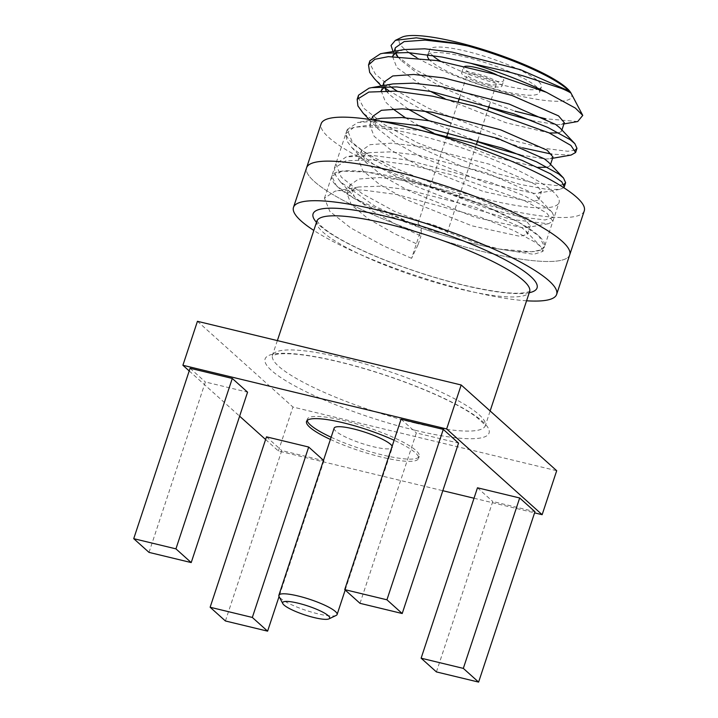 <?xml version="1.0" encoding="UTF-8"?>
<svg xmlns="http://www.w3.org/2000/svg" width="718" height="718" viewBox="0 0 718 718"><rect width="100%" height="100%" fill="white"/><g stroke="black" fill="none" stroke-linecap="round" stroke-linejoin="round"><path stroke-width="0.54" stroke-dasharray="3.59 2.69" d="M336.195 615.407A30.668 5.834 18.3 0 1 306.155 610.426A30.668 5.834 18.3 0 1 279.069 596.514L323.962 460.75L323.495 460.328M334.139 428.152A30.668 5.834 -161.7 0 0 361.423 443.32A30.668 5.834 -161.7 0 0 392.369 447.413A30.668 5.834 -161.7 0 0 392.172 446.156M331.133 437.244A58.975 11.21 -161.7 0 0 387.612 456.136A58.975 11.21 -161.7 0 0 419.24 456.298A58.975 11.21 -161.7 0 0 344.155 420.64A58.975 11.21 -161.7 0 0 307.259 419.267A58.975 11.21 -161.7 0 0 307.196 420.461M330.406 439.443A58.975 11.21 -161.7 0 0 386.885 458.335A58.975 11.21 -161.7 0 0 418.513 458.497A58.975 11.21 -161.7 0 0 394.119 440.278M436.409 671.913L492.763 501.505L534.964 511.701M477.479 487.791L492.763 501.505M360.005 603.326L416.359 432.927L458.56 443.114M401.084 419.213L416.359 432.927M149.012 552.384L205.366 381.985L247.566 392.172M190.09 368.262L205.366 381.985M225.407 620.971L281.77 450.563L323.962 460.75M266.486 436.849L281.77 450.563M197.441 321.305L292.944 407.034L556.692 470.712M265.606 439.515L278.404 451.003L442.826 490.708M474.024 498.238L534.578 512.858M278.404 451.003L292.944 407.034M189.202 370.937L239.624 416.189M437.666 232.255A15.329 2.917 18.3 0 1 418.136 222.984A15.329 2.917 18.3 0 1 433.609 225.03A15.329 2.917 18.3 0 1 447.251 232.614A15.329 2.917 18.3 0 1 437.666 232.255M486.741 83.844A15.329 2.917 -161.7 0 0 496.335 84.203A15.329 2.917 -161.7 0 0 482.693 76.62A15.329 2.917 -161.7 0 0 467.221 74.573A15.329 2.917 -161.7 0 0 486.741 83.844M488.653 85.559A21.226 4.039 -161.7 0 0 501.936 86.052A21.226 4.039 -161.7 0 0 483.043 75.552A21.226 4.039 -161.7 0 0 461.62 72.715A21.226 4.039 -161.7 0 0 488.653 85.559M464.851 66.361A21.226 4.039 -161.7 0 0 463.442 67.223A21.226 4.039 -161.7 0 0 490.475 80.057A21.226 4.039 -161.7 0 0 503.758 80.551A21.226 4.039 -161.7 0 0 496.865 74.905M526.572 300.788A138.583 26.351 18.3 0 1 313.811 230.424M538.724 89.203A58.975 11.21 18.3 0 1 539.586 92.407A58.975 11.21 18.3 0 1 502.699 91.033A58.975 11.21 18.3 0 1 428.987 59.253M427.955 54.721A58.975 11.21 18.3 0 1 480.378 61.102A58.975 11.21 18.3 0 1 538.06 88.35M569.724 254.827A138.583 26.351 18.3 0 1 429.876 236.321A138.583 26.351 18.3 0 1 306.577 167.797A138.583 26.351 18.3 0 0 429.876 236.321A138.583 26.351 18.3 0 0 569.724 254.827M440.529 61.209A58.975 11.21 -161.7 0 0 504.512 85.541A58.975 11.21 -161.7 0 0 538.41 89.086M538.599 89.032A58.975 11.21 -161.7 0 0 541.408 86.905A58.975 11.21 -161.7 0 0 488.931 57.745A58.975 11.21 -161.7 0 0 429.427 49.874A58.975 11.21 -161.7 0 0 432.38 55.394M393.033 51.516L395.941 55.089L414.124 68.982L443.544 84.527L515.039 111.164M571.061 93.196A90.818 17.268 -161.7 0 1 514.833 94.794A90.818 17.268 18.3 0 1 416.817 57.646M409.063 52.638A90.818 17.268 18.3 0 1 401.874 37.237M372.642 116.433L376.959 127.696L378.009 128.854L394.972 142.29L420.703 156.721L486.185 182.893L534.21 193.402L538.482 193.124L541.623 191.374L535.825 184.607L489.245 164.171L420.919 146.589L390.996 143.169L370.048 144.668L361.28 150.789L365.597 162.053L383.618 176.646L409.341 191.078L474.822 217.249L522.848 227.759L527.12 227.48L530.261 225.73L524.463 218.963L477.883 198.527L409.556 180.945L379.634 177.525L358.686 179.024L349.917 185.145L354.234 196.409L355.284 197.558L372.256 211.002L397.978 225.434L420.972 235.926L421.565 228.153L354.046 198.365L336.392 185.675L331.779 176.125L342.28 171.09L368.154 172.203L440.61 189.714L484.847 206.012L518.791 222.275L538.904 236.007L544.531 246.48L540.609 250.017L531.419 251.767L499.163 249.047L474.903 242.469L394.828 211.523L362.043 193.564L341.238 177.104L335.818 163.875L346.345 156.865L373.943 155.635L408.012 160.141L490.924 182.498L525.136 196.167L547.358 208.328L552.142 212.348L554.26 217.06L545.088 219.977L521.151 217.042L486.265 208.112L406.191 177.166L373.405 159.208L352.601 142.756L347.18 129.518L357.708 122.509L379.068 120.983M381.563 118.255L378.565 118.901L369.806 125.022L374.114 136.285L391.068 150.179L417.858 165.311L483.34 191.482L531.374 201.991L538.787 199.963L537.315 196.714L532.989 193.196L486.4 172.76L418.082 155.178L390.664 151.875L370.201 152.611L367.203 153.257L358.444 159.378L362.752 170.642L379.705 184.535L406.496 199.667L471.977 225.838L520.011 236.348L527.425 234.319L525.962 231.07L521.627 227.552L475.038 207.116L406.72 189.534L379.301 186.231L358.838 186.967L355.841 187.613L347.081 193.734L351.389 204.998L368.343 218.891L395.133 234.023L418.127 244.515L411.585 258.336L421.565 228.162A112.044 21.298 -161.7 0 0 499.163 249.047L533.725 254.334L542.898 251.417L544.531 246.48A112.044 21.298 18.3 0 1 431.464 231.537A112.044 21.298 18.3 0 1 331.77 176.125A112.044 21.298 18.3 0 1 401.856 178.737A112.044 21.298 18.3 0 1 544.531 246.489L559.071 202.521A112.044 21.298 -161.7 0 0 416.404 134.76A112.044 21.298 -161.7 0 0 346.309 132.157A112.044 21.298 -161.7 0 0 446.004 187.56A112.044 21.298 -161.7 0 0 559.071 202.521M577.712 121.522L545.698 118.784M421.565 228.153L374.904 206.183L340.458 181.923L335.27 174.815L334.444 168.048L345.807 160.832L371.736 159.782L408.973 164.754L450.383 174.447L525.046 200.941L546.64 212.968L552.887 221.234L548.337 223.774L511.853 219.493L472.686 208.462L413.344 185.343L373.728 164.44L351.82 147.558L346.947 141.096L345.798 133.692L353.857 127.373L368.837 125.174L422.525 130.793M563.774 187.685L559.708 189.408L546.919 189.373L520.003 184.382L461.898 166.37L399.764 138.637L363.173 113.22M571.07 155.061L551.9 154.182M522.713 147.836L451.128 123.236M423.988 110.904L388.968 90.8M384.462 87.533L374.545 78.845M395.367 47.729L395.591 52.567M397.628 56.39L400.734 60.141L417.696 73.586L443.428 88.009L488.689 107.314M531.679 120.57L556.935 124.69L561.207 124.42L564.348 122.67M384.004 82.076L384.229 86.923M386.266 90.746L389.371 94.498L408.21 109.145M428.718 120.696L477.326 141.67M520.317 154.926L545.572 159.046L549.844 158.768L552.986 157.018M404.288 49.551L396.148 52.217M392.495 56.426L396.839 67.573L430.441 91.374M445.061 98.77L506.064 122.769L549.369 133.001M558.945 132.884L561.503 131.259L560.04 128.001M392.925 83.907L384.785 86.573M381.132 90.782L385.476 101.929L392.8 108.813M405.374 117.734L419.079 125.731M433.69 133.117L494.702 157.125L538.015 167.357M547.583 167.24L550.15 165.607L548.678 162.358M418.127 244.515L420.972 235.926M411.585 258.336L383.466 245.879L350.68 227.92L329.876 211.46L324.455 198.231L334.983 191.221L337.604 190.683L362.581 189.992L396.65 194.497L479.561 216.854L513.774 230.523L535.996 242.684L540.78 246.705L542.898 251.417M563.845 184.436L556.45 185.621L532.514 182.686L497.628 173.756L417.553 142.81L384.767 124.851L363.963 108.4L358.201 97.37M575.208 150.08L567.812 151.265L543.876 148.33L508.99 139.409L428.915 108.454L397.296 91.24M390.341 86.627L375.326 74.044L369.564 63.013M584.272 210.85A138.583 26.351 18.3 0 1 444.424 192.352A138.583 26.351 18.3 0 1 321.117 123.819M415.175 423.081A112.044 21.298 18.3 0 1 272.508 355.329A112.044 21.298 18.3 0 1 385.575 370.282A112.044 21.298 18.3 0 1 485.269 425.693A112.044 21.298 18.3 0 1 415.175 423.081M415.264 430.297A117.94 22.42 -161.7 0 0 449.333 400.922A117.94 22.42 -161.7 0 0 266.602 356.801A117.94 22.42 -161.7 0 0 415.264 430.297M529.247 292.72A117.94 22.42 18.3 0 1 463.263 285.181A117.94 22.42 18.3 0 1 316.485 222.356M316.862 221.207A112.044 21.298 -161.7 0 0 459.529 288.959A112.044 21.298 -161.7 0 0 529.624 291.571M277.372 340.601L272.257 355.787L276.654 354.306C280.065 353.66 285.226 353.525 292.118 353.92C306.577 354.88 324.967 358.228 347.279 363.945C378.224 372.077 407.456 382.218 434.973 394.353C453.534 402.699 467.337 410.265 476.366 417.041C483.124 422.848 486.068 425.9 485.188 426.214L490.134 410.965M316.934 220.686L319.582 224.492C321.942 227.059 325.999 230.227 331.77 234.023C343.949 241.876 360.705 250.16 382.03 258.866C408.721 269.609 435.655 278.297 462.823 284.947C493.302 291.993 514.151 294.542 525.37 292.603C532.038 291.005 528.717 291.329 529.875 291.104M345.196 590.034L392.369 447.413M307.259 419.267L306.532 421.466M419.24 456.298L418.513 458.497M447.251 232.614L476.465 144.3M477.838 140.127L487.827 109.944M489.2 105.77L496.335 84.203M418.136 222.984L446.838 136.205M448.22 132.04L458.201 101.848M459.583 97.684L467.221 74.573M501.936 86.052L503.758 80.551M461.62 72.715L463.442 67.223M539.586 92.407L540.421 89.876M540.546 89.499L541.408 86.905M427.829 54.703L429.427 49.874M395.941 55.08L400.734 60.141M563.926 123.936L561.207 124.42M340.449 181.914L355.284 197.558M548.337 223.765L527.12 227.48M351.811 147.558L366.647 163.201M559.708 189.408L538.482 193.124M369.016 119.367L378.009 128.854M552.564 158.292L549.844 158.768M381.267 85.945L389.371 94.498M392.531 56.318L394.182 51.319M561.503 131.259L561.925 129.985M381.168 90.665L382.82 85.675M550.15 165.607L550.562 164.341M369.806 125.022L371.547 119.744M538.787 199.963L541.623 191.374M358.444 159.378L361.28 150.789M527.425 234.319L530.261 225.73M347.081 193.734L349.917 185.145M324.455 198.231L346.309 132.157M552.887 221.234L554.26 217.06M334.444 168.048L335.818 163.875M345.807 133.692L347.18 129.527M348.966 156.327L370.201 152.611M552.142 212.348L537.315 196.714M360.328 121.979L372.364 119.87M525.962 231.07L540.78 246.705M358.838 186.967L337.604 190.683"/><path stroke-width="1.08" d="M267.608 631.158L252.332 617.444L210.132 607.249L225.407 620.971L267.608 631.158L279.069 596.514A30.668 5.834 18.3 0 1 278.871 595.258A30.668 5.834 18.3 0 1 298.051 595.976A30.668 5.834 18.3 0 1 337.101 614.518A30.668 5.834 18.3 0 1 336.195 615.407L328.952 618.88A24.771 4.712 -161.7 0 0 322.068 611.781A24.771 4.712 -161.7 0 0 298.149 603.183A24.771 4.712 -161.7 0 0 282.811 603.623A24.771 4.712 -161.7 0 0 304.692 614.859A24.771 4.712 -161.7 0 0 328.952 618.88M392.172 446.156A30.668 5.834 -161.7 0 0 353.319 428.87A30.668 5.834 -161.7 0 0 334.139 428.152L278.871 595.258M307.196 420.461A58.975 11.21 -161.7 0 0 331.133 437.244M394.119 440.278A58.975 11.21 -161.7 0 0 343.428 422.839A58.975 11.21 -161.7 0 0 306.532 421.466A58.975 11.21 -161.7 0 0 330.406 439.443M463.325 668.386L421.125 658.191L436.409 671.913L478.61 682.1L463.325 668.386L519.679 497.978L477.479 487.791L421.125 658.191M478.61 682.1L534.964 511.701L519.679 497.978M386.93 599.799L344.73 589.613L360.005 603.326L402.206 613.522L386.93 599.799L443.284 429.4L401.084 419.213L344.73 589.613M402.206 613.522L458.56 443.114L443.284 429.4M175.928 548.857L133.727 538.671L149.012 552.384L191.212 562.571L175.928 548.857L232.282 378.458L190.09 368.262L133.727 538.671M191.212 562.571L247.566 392.172L232.282 378.458M323.495 460.328L308.686 447.036L266.486 436.849L210.132 607.249M252.332 617.444L308.686 447.036M534.578 512.858L542.144 514.689L556.692 470.712L461.189 384.983L197.441 321.305L182.902 365.274L189.202 370.937M542.144 514.689L446.65 428.96L461.189 384.983M442.826 490.708L474.024 498.238M239.624 416.189L265.606 439.515M446.65 428.96L182.902 365.274M496.865 74.905A21.226 4.039 -161.7 0 0 464.851 66.361M313.811 230.424A138.583 26.351 18.3 0 1 293.483 207.376A138.583 26.351 18.3 0 1 380.172 210.598A138.583 26.351 18.3 0 1 556.638 294.407A138.583 26.351 18.3 0 1 526.572 300.788M428.987 59.253A58.975 11.21 18.3 0 1 427.605 55.376A58.975 11.21 18.3 0 1 427.955 54.721M538.06 88.35A58.975 11.21 18.3 0 1 538.724 89.203M293.483 207.376L306.577 167.797A138.583 26.351 18.3 0 1 393.267 171.019A138.583 26.351 18.3 0 1 569.724 254.827L584.272 210.85A138.583 26.351 18.3 0 0 407.806 127.041A138.583 26.351 18.3 0 0 321.117 123.819L306.577 167.797A138.583 26.351 18.3 0 1 393.267 171.019A138.583 26.351 18.3 0 1 569.724 254.827L556.638 294.407M432.38 55.394A58.975 11.21 -161.7 0 0 440.529 61.209M394.182 51.319L395.367 47.729L404.135 41.599L425.074 40.1L455.006 43.52L467.687 45.943L454.925 43.08L416.278 37.839L395.394 40.343L391.05 45.458L393.033 51.516M416.817 57.646A90.818 17.268 18.3 0 1 409.063 52.638M395.394 40.352L401.874 37.237A90.818 17.268 18.3 0 1 456.002 41.985A90.818 17.268 -161.7 0 1 571.061 93.196L582.756 115.41L577.712 121.522L563.926 123.936M381.267 85.945L374.536 78.845L369.662 72.401L368.522 64.979L374.886 59.28L388.402 56.632L436.921 60.554L493.634 73.954L546.497 92.344L575.369 108.095L582.756 115.41M545.698 118.784L515.039 111.164M422.525 130.793L471.744 142.9L522.085 160.374L550.625 173.864L561.79 181.825L564.249 186.877L563.774 187.685M369.016 119.367L363.182 113.211L357.923 105.95L357.169 99.335L368.828 92.075L395.501 91.114L432.568 96.185L474.76 106.174L549.01 132.83L570.882 145.422L575.612 152.521L571.07 155.061L552.564 158.292M551.9 154.182L522.713 147.836M451.128 123.236L423.988 110.904M388.968 90.8L384.462 87.533M395.591 52.567L397.628 56.39M488.689 107.314L508.909 114.18L531.679 120.57M561.925 129.985L564.348 122.67L558.55 115.894L511.97 95.458L443.643 77.876L413.712 74.457L392.773 75.955L384.004 82.076L382.82 85.675M384.229 86.923L386.266 90.746M408.21 109.145L428.718 120.696M477.326 141.67L497.547 148.536L520.317 154.926M550.562 164.341L552.986 157.018L547.188 150.25L500.608 129.814L432.281 112.232L402.349 108.813L381.411 110.312L372.642 116.433L371.547 119.744M467.687 45.943A91.985 17.483 18.3 0 1 570.819 93.062L567.067 90.127L520.487 69.691L452.161 52.109L424.742 48.806L404.288 49.551L383.053 53.267L408.03 52.576L442.091 57.072L470.802 63.292A112.044 21.298 18.3 0 1 546.497 92.344M396.148 52.217L392.495 56.426M430.441 91.374L445.061 98.77M549.369 133.001L558.945 132.884M574.867 143.645L560.04 128.001L555.705 124.483L509.125 104.047L440.807 86.465L413.38 83.162L392.925 83.907L371.691 87.623L396.668 86.932L430.737 91.428L513.648 113.785L547.861 127.454L570.083 139.615L574.867 143.645L576.985 148.357L575.208 150.08M384.785 86.573L381.132 90.782M392.8 108.813L405.374 117.734M419.079 125.731L433.69 133.117M538.015 167.357L547.583 167.24M379.068 120.983L419.375 125.785L502.286 148.141L536.499 161.81L558.721 173.971L563.504 178.001L548.678 162.358L544.352 158.84L497.762 138.403L429.445 120.821L402.017 117.519L381.563 118.255L372.364 119.87M563.504 178.001L565.622 182.713L563.845 184.436M358.201 97.37L358.542 95.171L369.07 88.152L371.691 87.623M397.296 91.24L390.341 86.627M369.564 63.013L369.905 60.815L380.432 53.796L383.053 53.267M470.802 63.292L506.666 71.378L523.117 75.875L560.354 88.045C565.829 90.01 570.891 92.882 570.819 93.062M316.485 222.356A117.94 22.42 18.3 0 1 432.101 229.598A117.94 22.42 18.3 0 1 529.247 292.72M529.875 291.104L529.624 291.571A112.044 21.298 -161.7 0 0 429.929 236.159A112.044 21.298 -161.7 0 0 316.862 221.207L316.934 220.686M337.101 614.518L345.196 590.034M282.811 603.623L279.069 596.514M490.134 410.965L529.624 291.571M277.372 340.601L316.862 221.207M476.465 144.3L477.838 140.127M487.827 109.944L489.2 105.77M446.838 136.205L448.22 132.04M458.201 101.848L459.583 97.684M427.605 55.376L427.829 54.703M564.249 186.877L565.622 182.713M575.612 152.521L576.985 148.357M357.169 99.335L358.542 95.171M368.531 64.979L369.905 60.815"/></g></svg>
